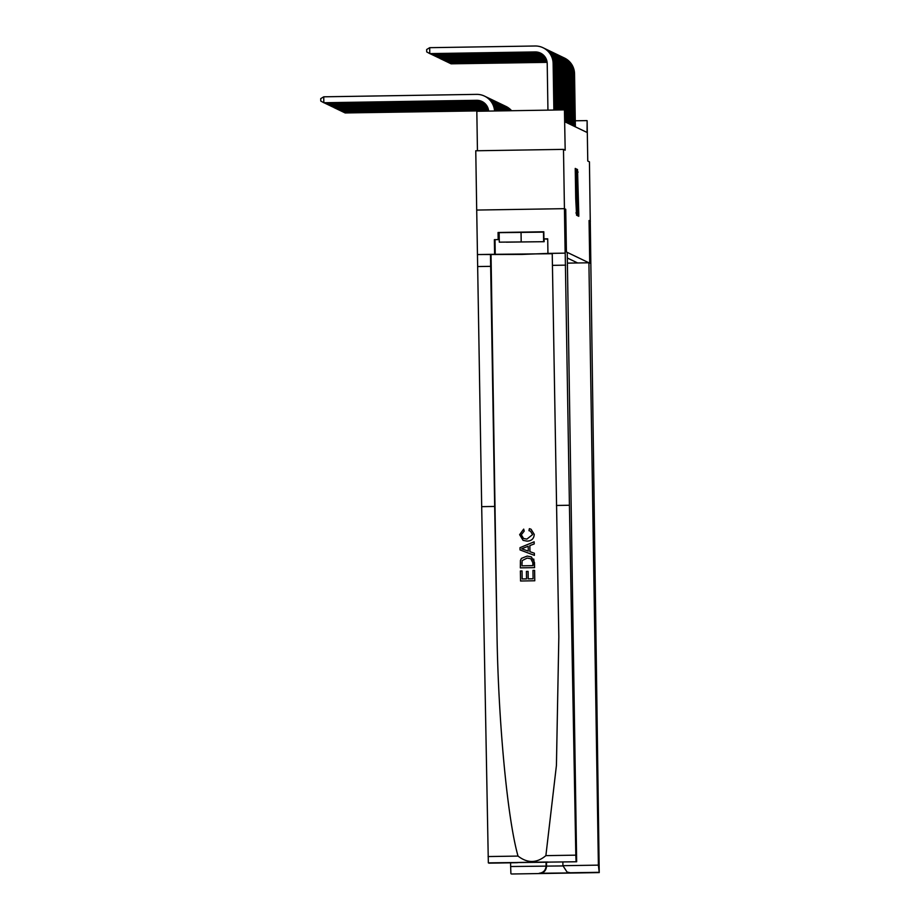 <?xml version="1.0" encoding="UTF-8"?>
<svg xmlns="http://www.w3.org/2000/svg" width="920" height="920" viewBox="0 0 920 920"><rect width="100%" height="100%" fill="white"/><g stroke="black" fill="none" stroke-linecap="round" stroke-linejoin="round"><path stroke-width="1.38" d="M578.185 214.406L578.772 216.303L578.784 213.992L577.518 169.498L578.185 214.406M575.724 198.547L576.564 215.234L575.909 171.028L575.241 168.406L575.724 198.547M548.32 862.212L488.336 862.868L576.656 861.764L567.237 252.379L566.409 251.976L565.742 209.3L564.42 208.667L565.742 209.3L566.409 251.976L589.731 263.189L589.064 220.501L590.375 221.122L589.064 220.501L589.731 263.189L588.915 262.786L598.38 865.133L599.231 872.597L589.444 161.839L587.765 161.034L587.121 120.715L587.063 132.457L564.983 121.854L564.547 109.871L476.824 111.274L477.445 150.754M498.157 239.614L494.362 239.671L498.157 239.614L498.053 232.495L543.812 231.771L543.915 238.878L547.71 238.82L547.941 253.402L565.133 253.138L564.431 208.667L476.698 210.059L564.431 208.667L563.488 149.373L565.179 150.19L564.431 109.882M577.426 213.336L577.507 215.694L578.082 215.97L578.093 213.67L577.438 171.764L576.771 169.13L577.426 213.336M577.323 215.602L576.656 212.968L576.012 168.774L576.702 190.578L576.667 170.706L577.323 215.602M476.698 210.059L475.766 150.776L563.488 149.373M588.915 262.786L567.398 263.131L577.599 262.947L567.318 258.002M586.879 120.6L575.276 120.784M577.978 212.681L577.277 172.615L577.978 212.681M576.886 205.861L576.748 193.844L576.541 205.873M488.589 110.664L345.103 112.953L488.6 110.733M505.551 106.225A17.79 17.779 115.7 0 1 511.543 110.722M505.804 106.34L505.931 106.398A17.79 17.779 115.7 0 1 511.612 110.722M564.087 57.845A17.79 17.779 115.7 0 1 564.339 57.971L564.454 58.029A17.79 17.779 115.7 0 1 574.54 73.784L575.368 126.845M564.339 57.971A17.79 17.779 115.7 0 1 574.413 73.726L575.253 126.787M547.124 62.295L451.053 63.825L547.124 62.353M510.588 862.81L510.646 866.525L562.936 865.927M546.031 862.017L546.101 865.961C545.721 870.262 543.433 872.7 539.246 873.264L599.231 872.597L511.508 874M562.867 861.982L562.925 865.697L598.38 865.133M510.91 873.712L510.646 866.525M548.251 862.212L546.503 862.017L546.549 866.18C546.169 870.481 543.892 872.919 539.695 873.482L539.246 873.264M598.632 872.321L570.308 872.769L567.042 872.033L562.925 865.697M570.308 872.769L567.042 872.033M534.784 580.773L534.601 570.365L534.784 580.773L520.559 581.003L520.386 570.963L522.054 570.941L522.146 578.956L522.054 570.941M528.207 578.864L528.091 571.4L528.172 578.864L533.094 578.784L532.967 570.389L534.601 570.365M520.341 567.858L520.421 560.476L521.41 558.394L527.183 556.071L531.426 556.91L534.485 562.534L534.566 567.628L520.341 567.858L534.589 567.64L533.761 559.061M534.244 534.405L531.047 529.241L534.244 534.405C533.91 538.775 531.472 541.017 526.93 541.109L526.964 541.132C531.495 541.04 533.922 538.798 534.244 534.405M523.583 538.499L521.306 534.761L523.537 538.476L526.884 539.108L532.588 534.612L530.449 531.162L528.954 530.679L530.483 531.173M521.306 534.761L524.181 531.139L523.721 529.138L524.181 531.139L521.306 534.761M488.336 862.868L481.689 506.655L494.672 506.448L490.463 254.357L552.287 253.724M494.672 506.448L496.972 632.546C498.226 721.188 507.437 818.949 518.029 856.083C527.516 863.42 536.797 863.27 545.882 855.634L556.428 765.417L558.831 636.812L552.23 253.38L565.133 253.138M520.053 549.93L534.393 555.358L534.359 553.23L534.37 555.346L520.053 549.93L520.018 547.664L534.152 541.788L534.186 543.915L529.839 545.606L534.209 543.927L534.152 541.788M529.966 551.678L529.874 545.617L529.931 551.666L534.359 553.23M556.439 505.459L569.422 505.252L565.213 253.172M481.689 506.655L476.709 210.07M545.882 855.634L575.816 855.163L569.422 505.252M477.411 254.529L522.203 254.426L547.941 253.402M494.362 239.671L494.592 254.253M575.816 855.163L576.069 861.476M547.722 239.211L543.915 238.878M498.053 232.495L499.146 232.944M498.985 232.944L499.088 240.062M517.259 862.707L519.144 862.454M526.93 541.109L523.077 540.351L519.627 534.669L523.675 529.126M528.954 530.679L529.391 528.666L531.047 529.241M524.319 549.7L528.287 551.091L528.207 546.238L521.674 548.768L524.319 549.7M524.492 547.676L528.241 546.25M532.887 565.65L532.841 562.718L530.817 558.727L527.183 558.072L522.158 560.579L521.95 565.823L532.887 565.65M527.183 558.072L522.158 560.579M521.904 562.936L522.192 560.602M521.973 565.823L521.928 562.959M522.146 578.956L526.528 578.887L526.412 571.412L528.057 571.377M534.773 580.761L520.536 580.991M488.543 110.354L344.482 112.654L488.554 110.423M504.93 105.926A17.79 17.779 115.7 0 1 511.175 110.722M505.172 106.041L505.298 106.099A17.79 17.779 115.7 0 1 511.244 110.722M488.497 110.043L343.85 112.355L488.508 110.112M504.298 105.627A17.79 17.779 115.7 0 1 510.796 110.733M504.551 105.742L504.678 105.8A17.79 17.779 115.7 0 1 510.876 110.733M488.44 109.745L343.229 112.056L488.451 109.802M503.677 105.317A17.79 17.779 115.7 0 1 510.404 110.733M503.93 105.443L504.056 105.501A17.79 17.779 115.7 0 1 510.485 110.733M563.454 57.546A17.79 17.779 115.7 0 1 563.707 57.672L563.833 57.73A17.79 17.779 115.7 0 1 573.919 73.485L574.747 126.546M563.707 57.672A17.79 17.779 115.7 0 1 573.792 73.416L574.62 126.477M547.078 61.985L450.432 63.526L547.089 62.042M562.833 57.247A17.79 17.779 115.7 0 1 563.086 57.373L563.212 57.431A17.79 17.779 115.7 0 1 573.286 73.174L574.126 126.247M563.086 57.373A17.79 17.779 115.7 0 1 573.16 73.117L573.999 126.178M547.02 61.674L449.799 63.227L547.032 61.743M562.2 56.948A17.79 17.779 115.7 0 1 562.453 57.063L562.58 57.132A17.79 17.779 115.7 0 1 572.665 72.875L573.493 125.936M562.453 57.063A17.79 17.779 115.7 0 1 572.539 72.818L573.367 125.879M546.963 61.364L449.178 62.928L546.974 61.433M488.37 109.434L342.596 111.757L488.382 109.491M503.044 105.018A17.79 17.779 115.7 0 1 510.013 110.745M503.297 105.144L503.424 105.202A17.79 17.779 115.7 0 1 510.094 110.745M561.579 56.649A17.79 17.779 115.7 0 1 561.832 56.764L561.959 56.821A17.79 17.779 115.7 0 1 572.033 72.576L572.872 125.637M561.832 56.764A17.79 17.779 115.7 0 1 571.906 72.519L572.746 125.58M546.894 61.053L448.546 62.629L546.905 61.122M535.245 241.799L506.322 242.167L535.245 241.799M499.296 242.155L544.168 241.707L499.296 242.155L499.146 232.668L543.812 232.127M521.042 232.185L521.191 241.672M543.478 231.966L543.628 241.454M544.122 238.981L544.168 241.707M488.29 109.123L341.975 111.446L488.301 109.181M502.423 104.719A17.79 17.779 115.7 0 1 509.599 110.756M502.676 104.834L502.803 104.903A17.79 17.779 115.7 0 1 509.68 110.745M488.198 108.813L341.343 111.147L488.221 108.87M501.803 104.42A17.79 17.779 115.7 0 1 509.185 110.756M502.044 104.535L502.171 104.604A17.79 17.779 115.7 0 1 509.266 110.756M488.106 108.502L340.722 110.848L488.129 108.56M501.17 104.121A17.79 17.779 115.7 0 1 508.76 110.768M501.423 104.236L501.549 104.293A17.79 17.779 115.7 0 1 508.841 110.768M488.002 108.192L340.101 110.549L488.025 108.249M500.549 103.822A17.79 17.779 115.7 0 1 508.323 110.768M500.802 103.937L500.928 103.995A17.79 17.779 115.7 0 1 508.403 110.768M487.887 107.881L339.468 110.251L487.91 107.95M499.916 103.523A17.79 17.779 115.7 0 1 507.874 110.779M500.169 103.638L500.296 103.695A17.79 17.779 115.7 0 1 507.966 110.779M560.958 56.35A17.79 17.779 115.7 0 1 561.2 56.465L561.327 56.522A17.79 17.779 115.7 0 1 571.412 72.277L572.24 125.338M561.2 56.465A17.79 17.779 115.7 0 1 571.285 72.22L572.125 125.281M546.813 60.743L447.925 62.318L546.837 60.812M560.326 56.051A17.79 17.779 115.7 0 1 560.579 56.166L560.705 56.223A17.79 17.779 115.7 0 1 570.791 71.978L571.619 125.039M560.579 56.166A17.79 17.779 115.7 0 1 570.664 71.921L571.492 124.982M546.733 60.444L447.304 62.019L546.756 60.501M559.705 55.752A17.79 17.779 115.7 0 1 559.958 55.867L560.084 55.925A17.79 17.779 115.7 0 1 570.159 71.679L570.998 124.74M559.958 55.867A17.79 17.779 115.7 0 1 570.032 71.622L570.871 124.683M546.641 60.133L446.671 61.72L546.653 60.191M559.072 55.441A17.79 17.779 115.7 0 1 559.325 55.568L559.452 55.625A17.79 17.779 115.7 0 1 569.537 71.38L570.365 124.441M559.325 55.568A17.79 17.779 115.7 0 1 569.411 71.311L570.239 124.373M546.537 59.823L446.05 61.421L546.549 59.88M558.452 55.142A17.79 17.779 115.7 0 1 558.704 55.269L558.831 55.326A17.79 17.779 115.7 0 1 568.905 71.081L569.745 124.142M558.704 55.269A17.79 17.779 115.7 0 1 568.778 71.012L569.618 124.073M546.422 59.512L445.418 61.122L546.445 59.57M487.761 107.571L338.847 109.951L487.784 107.64M499.296 103.212A17.79 17.779 115.7 0 1 507.426 110.791M499.548 103.339L499.675 103.396A17.79 17.779 115.7 0 1 507.518 110.779M557.83 54.843A17.79 17.779 115.7 0 1 558.072 54.958L558.198 55.027A17.79 17.779 115.7 0 1 568.284 70.771L569.112 123.832M558.072 54.958A17.79 17.779 115.7 0 1 568.157 70.713L568.985 123.774M546.296 59.202L444.797 60.823L546.319 59.271M487.634 107.272L338.215 109.652L487.657 107.329M498.674 102.913A17.79 17.779 115.7 0 1 498.916 103.04A17.79 17.779 115.7 0 1 506.966 110.791M498.916 103.04L499.042 103.097A17.79 17.779 115.7 0 1 507.058 110.791M557.198 54.544A17.79 17.779 115.7 0 1 557.451 54.659L557.577 54.728A17.79 17.779 115.7 0 1 567.651 70.472L568.491 123.533M557.451 54.659A17.79 17.779 115.7 0 1 567.536 70.414L568.365 123.475M546.158 58.891L444.176 60.524L546.192 58.96M487.485 106.962L337.594 109.342L487.519 107.019M498.042 102.614A17.79 17.779 115.7 0 1 506.494 110.802M498.295 102.729L498.421 102.798A17.79 17.779 115.7 0 1 506.586 110.802M556.577 54.245A17.79 17.779 115.7 0 1 556.83 54.361L556.945 54.418A17.79 17.779 115.7 0 1 567.03 70.173L567.87 123.234M556.83 54.361A17.79 17.779 115.7 0 1 566.904 70.115L567.743 123.176M546.02 58.593L443.543 60.214L546.043 58.65M487.324 106.651L336.973 109.043L487.358 106.709M497.421 102.315A17.79 17.779 115.7 0 1 506.023 110.814M497.674 102.43L497.789 102.499A17.79 17.779 115.7 0 1 506.115 110.802M555.944 53.946A17.79 17.779 115.7 0 1 556.197 54.061L556.324 54.119A17.79 17.779 115.7 0 1 566.409 69.874L567.237 122.935M556.197 54.061A17.79 17.779 115.7 0 1 566.283 69.816L567.111 122.877M545.859 58.282L442.922 59.915L545.893 58.339M487.163 106.34L336.341 108.744L487.197 106.409M496.788 102.016A17.79 17.779 115.7 0 1 505.54 110.814M497.041 102.131L497.168 102.189A17.79 17.779 115.7 0 1 505.632 110.814M555.323 53.647A17.79 17.779 115.7 0 1 555.577 53.762L555.703 53.82A17.79 17.779 115.7 0 1 565.777 69.575L566.616 122.636M555.577 53.762A17.79 17.779 115.7 0 1 565.65 69.517L566.49 122.578M545.686 57.971L442.29 59.616L545.721 58.029M486.979 106.041L335.719 108.445L487.025 106.099M496.167 101.718A17.79 17.779 115.7 0 1 505.046 110.825M496.421 101.832L496.547 101.89A17.79 17.779 115.7 0 1 505.149 110.825M554.702 53.337A17.79 17.779 115.7 0 1 554.944 53.463L555.07 53.521A17.79 17.779 115.7 0 1 565.156 69.276L565.984 122.337M554.944 53.463A17.79 17.779 115.7 0 1 565.029 69.207L565.857 122.279M545.514 57.661L441.669 59.317L545.548 57.73M486.795 105.731L335.087 108.146L486.829 105.788M495.535 101.418A17.79 17.779 115.7 0 1 504.551 110.837M495.788 101.534L495.914 101.591A17.79 17.779 115.7 0 1 504.654 110.825M486.588 105.42L334.466 107.847L486.622 105.478M494.914 101.12A17.79 17.779 115.7 0 1 504.045 110.837M495.167 101.234L495.293 101.292A17.79 17.779 115.7 0 1 504.148 110.837M486.369 105.11L333.845 107.548L486.416 105.179M494.293 100.809A17.79 17.779 115.7 0 1 503.539 110.848M494.546 100.935L494.661 100.993A17.79 17.779 115.7 0 1 503.642 110.848M486.128 104.811A11.857 11.857 -64.3 0 0 486.024 104.811L486.151 104.868A11.857 11.857 -64.3 0 0 486.151 104.868L332.775 107.007M486.024 104.811L333.212 106.996M493.66 100.51A17.79 17.779 115.7 0 1 503.022 110.86M493.913 100.636L494.04 100.694A17.79 17.779 115.7 0 1 503.125 110.86M485.944 104.57A11.857 11.857 -64.3 0 0 485.53 104.57L332.154 106.697M485.886 104.512A11.857 11.857 -64.3 0 0 485.403 104.512L332.58 106.697M493.039 100.211A17.79 17.779 115.7 0 1 502.504 110.86M493.292 100.326L493.419 100.395A17.79 17.779 115.7 0 1 502.607 110.86M485.691 104.282A11.857 11.857 -64.3 0 0 484.897 104.27L331.534 106.398M485.645 104.224A11.857 11.857 -64.3 0 0 484.771 104.213L331.959 106.398M492.407 99.912A17.79 17.779 115.7 0 1 501.975 110.871M492.66 100.027L492.786 100.096A17.79 17.779 115.7 0 1 502.078 110.871M485.438 104.006A11.857 11.857 -64.3 0 0 484.276 103.971L330.901 106.099M485.392 103.948A11.857 11.857 -64.3 0 0 484.15 103.902L331.338 106.099M491.786 99.613A17.79 17.779 115.7 0 1 501.434 110.883M492.039 99.728L492.166 99.785A17.79 17.779 115.7 0 1 501.549 110.883M485.185 103.741A11.857 11.857 -64.3 0 0 483.644 103.672L330.28 105.8M485.127 103.695A11.857 11.857 -64.3 0 0 483.529 103.603L330.705 105.788M491.165 99.314A17.79 17.779 115.7 0 1 500.894 110.894M491.406 99.429L491.533 99.486A17.79 17.779 115.7 0 1 501.009 110.883M484.921 103.488A11.857 11.857 -64.3 0 0 483.023 103.362L329.647 105.501M484.863 103.442A11.857 11.857 -64.3 0 0 482.897 103.304L330.084 105.489M490.532 99.015A17.79 17.779 115.7 0 1 500.353 110.894M490.785 99.13L490.912 99.187A17.79 17.779 115.7 0 1 500.457 110.894M484.644 103.247A11.857 11.857 -64.3 0 0 482.402 103.063L329.026 105.202M484.598 103.201A11.857 11.857 -64.3 0 0 482.275 103.005L329.452 105.19M489.911 98.704A17.79 17.779 115.7 0 1 499.801 110.906M490.164 98.831L490.291 98.888A17.79 17.779 115.7 0 1 499.905 110.906M484.38 103.017A11.857 11.857 -64.3 0 0 481.769 102.764L328.405 104.903M484.322 102.971A11.857 11.857 -64.3 0 0 481.643 102.706L328.831 104.891M489.279 98.405A17.79 17.779 115.7 0 1 499.238 110.917M489.532 98.532L489.659 98.59A17.79 17.779 115.7 0 1 499.353 110.917M484.104 102.787A11.857 11.857 -64.3 0 0 481.148 102.465L327.773 104.593M484.046 102.752A11.857 11.857 -64.3 0 0 481.022 102.407L328.21 104.593M488.658 98.106A17.79 17.779 115.7 0 1 498.674 110.929M488.911 98.221L489.037 98.29A17.79 17.779 115.7 0 1 498.789 110.929M483.816 102.58A11.857 11.857 -64.3 0 0 480.516 102.166L327.152 104.293M483.759 102.534A11.857 11.857 -64.3 0 0 480.389 102.108L327.577 104.293M488.037 97.807A17.79 17.779 115.7 0 1 498.111 110.929M488.278 97.922L488.405 97.991A17.79 17.779 115.7 0 1 498.226 110.929M483.529 102.373A11.857 11.857 -64.3 0 0 479.895 101.867L326.519 103.995M483.471 102.338A11.857 11.857 -64.3 0 0 479.768 101.809L326.957 103.995M487.404 97.508A17.79 17.779 115.7 0 1 497.536 110.94M487.657 97.623L487.784 97.681A17.79 17.779 115.7 0 1 497.651 110.94M483.241 102.177A11.857 11.857 -64.3 0 0 479.274 101.568L325.898 103.695M483.172 102.143A11.857 11.857 -64.3 0 0 479.147 101.499L326.324 103.684M486.784 97.209A17.79 17.779 115.7 0 1 496.949 110.952M487.036 97.324L487.151 97.382A17.79 17.779 115.7 0 1 497.065 110.952M482.942 101.993A11.857 11.857 -64.3 0 0 478.641 101.257L325.266 103.396M482.885 101.959A11.857 11.857 -64.3 0 0 478.515 101.2L325.703 103.385M486.151 96.91A17.79 17.779 115.7 0 1 496.363 110.963M486.404 97.025L486.53 97.083A17.79 17.779 115.7 0 1 496.478 110.963M482.643 101.821A11.857 11.857 -64.3 0 0 478.02 100.959L324.645 103.097M482.574 101.787A11.857 11.857 -64.3 0 0 477.894 100.901L325.07 103.086M485.53 96.611A17.79 17.779 115.7 0 1 495.776 110.975M485.783 96.726L485.909 96.784A17.79 17.779 115.7 0 1 495.891 110.975M482.333 101.66A11.857 11.857 -64.3 0 0 477.388 100.659L324.024 102.798M482.275 101.626A11.857 11.857 -64.3 0 0 477.261 100.602L324.449 102.787M484.897 96.301A17.79 17.779 115.7 0 1 495.178 110.986M485.15 96.427L485.277 96.485A17.79 17.779 115.7 0 1 495.293 110.975M554.07 53.038A17.79 17.779 115.7 0 1 554.323 53.164L554.449 53.222A17.79 17.779 115.7 0 1 564.523 68.977L565.363 122.038M554.323 53.164A17.79 17.779 115.7 0 1 564.409 68.908L565.236 121.969M545.318 57.35L441.048 59.018L545.365 57.419M545.111 57.051L440.416 58.719L545.158 57.109M553.449 52.739A17.79 17.779 115.7 0 1 563.776 68.609M553.702 52.854L553.817 52.923A17.79 17.779 115.7 0 1 563.903 68.666M552.816 52.44A17.79 17.779 115.7 0 1 553.069 52.555L553.196 52.624A17.79 17.779 115.7 0 1 563.281 68.367L563.925 109.882M553.069 52.555A17.79 17.779 115.7 0 1 563.155 68.31L563.81 109.882M544.893 56.741L439.794 58.42L544.939 56.798M552.195 52.141A17.79 17.779 115.7 0 1 552.448 52.256L552.575 52.313A17.79 17.779 115.7 0 1 562.649 68.068L563.304 109.894M552.448 52.256A17.79 17.779 115.7 0 1 562.522 68.011L563.189 109.894M544.663 56.43A11.857 11.857 -64.3 0 0 544.559 56.442L544.686 56.499A11.857 11.857 -64.3 0 0 544.686 56.499L438.736 57.879M544.559 56.442L439.162 57.868M551.563 51.842A17.79 17.779 115.7 0 1 551.816 51.957L551.942 52.014A17.79 17.779 115.7 0 1 562.028 67.769L562.683 109.905M551.816 51.957A17.79 17.779 115.7 0 1 561.901 67.712L562.568 109.905M544.467 56.2A11.857 11.857 -64.3 0 0 544.053 56.2L438.104 57.569M544.422 56.143A11.857 11.857 -64.3 0 0 543.927 56.131L438.541 57.569M550.942 51.543A17.79 17.779 115.7 0 1 551.195 51.658L551.322 51.715A17.79 17.779 115.7 0 1 561.395 67.471L562.062 109.917M551.195 51.658A17.79 17.779 115.7 0 1 561.269 67.413L561.947 109.917M544.226 55.913A11.857 11.857 -64.3 0 0 543.433 55.89L437.483 57.27M544.168 55.855A11.857 11.857 -64.3 0 0 543.306 55.832L437.909 57.27M550.321 51.244A17.79 17.779 115.7 0 1 550.562 51.359L550.689 51.416A17.79 17.779 115.7 0 1 560.774 67.171L561.441 109.928M550.562 51.359A17.79 17.779 115.7 0 1 560.648 67.114L561.327 109.928M543.973 55.637A11.857 11.857 -64.3 0 0 542.8 55.591L436.85 56.971M543.915 55.579A11.857 11.857 -64.3 0 0 542.685 55.533L437.287 56.971M549.688 50.933A17.79 17.779 115.7 0 1 549.941 51.06L550.068 51.117A17.79 17.779 115.7 0 1 560.153 66.872L560.82 109.94M549.941 51.06A17.79 17.779 115.7 0 1 560.027 66.803L560.705 109.94M543.708 55.372A11.857 11.857 -64.3 0 0 542.179 55.292L436.229 56.672M543.662 55.315A11.857 11.857 -64.3 0 0 542.053 55.234L436.655 56.66M549.067 50.634A17.79 17.779 115.7 0 1 549.32 50.761L549.447 50.818A17.79 17.779 115.7 0 1 559.521 66.573L560.199 109.94M549.32 50.761A17.79 17.779 115.7 0 1 559.394 66.504L560.084 109.951M543.444 55.119A11.857 11.857 -64.3 0 0 541.558 54.993L435.608 56.373M543.398 55.062A11.857 11.857 -64.3 0 0 541.431 54.935L436.034 56.361M548.435 50.336A17.79 17.779 115.7 0 1 548.688 50.45L548.814 50.519A17.79 17.779 115.7 0 1 558.9 66.263L559.578 109.951M548.688 50.45A17.79 17.779 115.7 0 1 558.773 66.206L559.463 109.951M543.179 54.878A11.857 11.857 -64.3 0 0 540.925 54.694L434.976 56.074M543.122 54.82A11.857 11.857 -64.3 0 0 540.799 54.636L435.401 56.062M547.814 50.036A17.79 17.779 115.7 0 1 548.067 50.151L548.193 50.221A17.79 17.779 115.7 0 1 558.267 65.964L558.957 109.963M548.067 50.151A17.79 17.779 115.7 0 1 558.141 65.906L558.842 109.963M542.903 54.636A11.857 11.857 -64.3 0 0 540.304 54.395L434.355 55.775M542.857 54.59A11.857 11.857 -64.3 0 0 540.178 54.337L434.78 55.764M547.193 49.737A17.79 17.779 115.7 0 1 547.434 49.852L547.561 49.91A17.79 17.779 115.7 0 1 557.646 65.665L558.337 109.974M547.434 49.852A17.79 17.779 115.7 0 1 557.52 65.607L558.221 109.974M542.627 54.418A11.857 11.857 -64.3 0 0 539.672 54.096L433.722 55.464M542.57 54.372A11.857 11.857 -64.3 0 0 539.545 54.027L434.159 55.464M546.56 49.438A17.79 17.779 115.7 0 1 546.813 49.553L546.94 49.611A17.79 17.779 115.7 0 1 557.014 65.366L557.716 109.986M546.813 49.553A17.79 17.779 115.7 0 1 556.899 65.308L557.601 109.986M542.351 54.2A11.857 11.857 -64.3 0 0 539.051 53.797L433.101 55.165M542.294 54.165A11.857 11.857 -64.3 0 0 538.924 53.728L433.527 55.165M545.939 49.139A17.79 17.779 115.7 0 1 546.192 49.254L546.308 49.312A17.79 17.779 115.7 0 1 556.393 65.067L557.094 109.998M546.192 49.254A17.79 17.779 115.7 0 1 556.266 65.01L556.979 109.998M542.064 54.004A11.857 11.857 -64.3 0 0 538.43 53.486L432.469 54.866M542.006 53.958A11.857 11.857 -64.3 0 0 538.303 53.429L432.906 54.866M545.307 48.829A17.79 17.779 115.7 0 1 545.56 48.955L545.686 49.013A17.79 17.779 115.7 0 1 555.772 64.768L556.473 110.009M545.56 48.955A17.79 17.779 115.7 0 1 555.645 64.699L556.358 110.009M541.765 53.808A11.857 11.857 -64.3 0 0 537.797 53.187L431.848 54.568M541.707 53.774A11.857 11.857 -64.3 0 0 537.671 53.13L432.273 54.556M544.686 48.53A17.79 17.779 115.7 0 1 544.939 48.657L545.066 48.714A17.79 17.779 115.7 0 1 555.139 64.469L555.852 110.009M544.939 48.657A17.79 17.779 115.7 0 1 555.013 64.4L555.737 110.02M541.466 53.624A11.857 11.857 -64.3 0 0 537.176 52.889L431.227 54.268M541.409 53.59A11.857 11.857 -64.3 0 0 537.05 52.831L431.652 54.257M544.065 48.231A17.79 17.779 115.7 0 1 544.306 48.346L544.433 48.415A17.79 17.779 115.7 0 1 554.518 64.158L555.231 110.02M544.306 48.346A17.79 17.779 115.7 0 1 554.392 64.101L555.116 110.032M541.167 53.452A11.857 11.857 -64.3 0 0 536.544 52.589L430.594 53.969M541.109 53.417A11.857 11.857 -64.3 0 0 536.417 52.532L431.031 53.958M543.433 47.932A17.79 17.779 115.7 0 1 543.685 48.047L543.812 48.116A17.79 17.779 115.7 0 1 553.886 63.859L554.61 110.032M543.685 48.047A17.79 17.779 115.7 0 1 553.771 63.802L554.495 110.032M540.868 53.279A11.857 11.857 -64.3 0 0 535.923 52.29L429.973 53.67M540.799 53.245A11.857 11.857 -64.3 0 0 535.797 52.233L430.399 53.659M482.022 101.499A11.857 11.857 -64.3 0 0 476.767 100.36L323.955 102.798L320.758 101.027L320.723 98.647L323.736 96.807L476.548 94.369A17.79 17.779 115.7 0 1 494.569 110.986M488.635 111.09A11.857 11.857 -64.3 0 0 476.64 100.303L323.828 102.741L323.736 96.807M484.529 96.129L484.656 96.186A17.79 17.779 115.7 0 1 494.695 110.986M547.941 110.135L547.216 63.595A11.857 11.857 -64.3 0 0 535.175 51.934L429.778 53.613L429.686 47.679L535.083 46A17.79 17.779 115.7 0 1 543.064 47.748L543.179 47.805A17.79 17.779 115.7 0 1 553.265 63.56L554.001 110.043M543.064 47.748A17.79 17.779 115.7 0 1 553.139 63.503L553.874 110.043M540.558 53.13A11.857 11.857 -64.3 0 0 535.29 51.991L429.904 53.67L426.707 51.899L426.673 49.519L429.686 47.679M577.53 172.109L578.128 172.097M578.185 214.003L578.784 213.992M576.759 169.429L577.357 169.418M576.771 171.775L577.438 171.764M577.426 213.67L578.093 213.67M576.667 213.314L577.334 213.302M575.23 168.693L575.828 168.682M575.241 171.039L575.909 171.028M575.897 212.945L576.575 212.934M570.756 872.988L539.695 873.482M496.972 632.546L491.038 254.633M552.667 265.351L565.65 265.144M490.9 266.34L477.917 266.547M488.094 856.554L518.029 856.083M490.463 254.357L477.48 254.564M495.017 239.982L495.247 254.575M488.934 863.155L517.339 862.707M547.791 861.994L516.879 862.488"/></g></svg>
